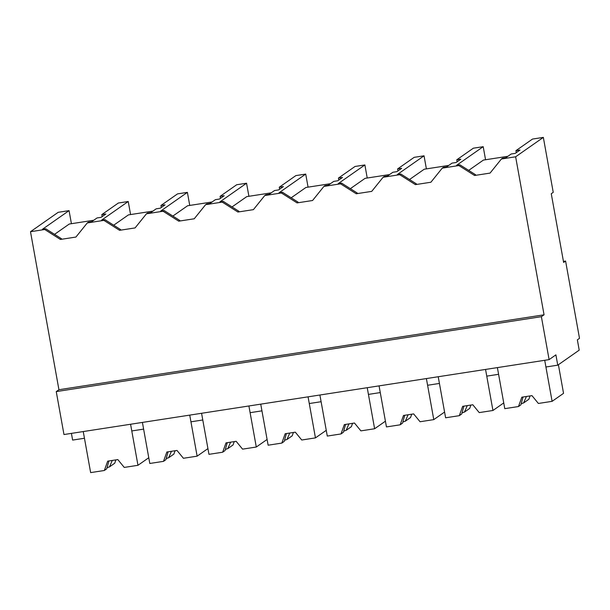 <?xml version="1.0" encoding="UTF-8"?>
<svg xmlns="http://www.w3.org/2000/svg" width="610" height="610" viewBox="0 0 610 610"><rect width="100%" height="100%" fill="white"/><g stroke="black" fill="none" stroke-linecap="round" stroke-linejoin="round"><path stroke-width="0.91" d="M56.25 391.597L58.934 389.721L30.5 231.708L58.209 212.31L69.067 210.633L42.395 229.307L45.773 228.788L61.457 238.723L60.428 239.448L75.922 237.054L87.283 222.94L95.579 221.659L103.898 220.378L119.59 230.313L135.084 227.919L146.446 213.805L163.061 211.235L178.753 221.171L194.247 218.776L205.608 204.67L222.231 202.101L237.915 212.036L253.409 209.642L264.77 195.535L281.393 192.966L297.078 202.901L312.572 200.507L323.933 186.393L340.555 183.831L356.24 193.766L371.734 191.372L383.095 177.258L399.718 174.696L415.402 184.632L430.896 182.237L442.258 168.124L458.88 165.554L474.565 175.489L490.059 173.095L501.42 158.989L515.633 156.793L543.342 137.395L553.232 192.348L551.265 193.728L563.625 262.43L565.592 261.05L579.5 338.337L577.357 339.839L579.21 350.148L557.754 365.169L555.901 354.86L549.107 359.618L541.383 316.681L56.25 391.597L63.974 434.533L549.107 359.618M557.754 365.169L545.919 366.999L544.715 360.296L552.103 401.342L538.386 403.462L531.966 395.631L521.824 397.194L518.485 406.534L504.775 408.654L497.386 367.609L498.591 374.304L486.757 376.134L485.552 369.431L492.941 410.484L479.224 412.596L472.803 404.765L462.662 406.329L459.322 415.669L445.613 417.789L438.224 376.744L439.429 383.438L427.595 385.268L426.39 378.566L433.779 419.619L420.061 421.739L413.641 413.9L403.5 415.471L400.16 424.812L386.45 426.924L379.062 385.878L380.266 392.573L368.432 394.403L367.228 387.708L374.616 428.754L360.899 430.873L354.479 423.035L344.337 424.606L340.998 433.946L327.288 436.066L319.899 395.013L321.104 401.716L309.27 403.538L308.065 396.843L315.454 437.888L301.736 440.008L295.316 432.177L285.175 433.74L281.835 443.081L268.125 445.201L260.737 404.148L261.942 410.85L250.108 412.68L248.903 405.978L256.291 447.023L242.574 449.143L236.154 441.312L226.013 442.875L222.673 452.216L208.963 454.336L201.575 413.29L202.779 419.985L190.945 421.815L189.74 415.113L197.129 456.166L183.412 458.278L176.992 450.447L166.85 452.01L163.51 461.351L149.801 463.47L142.412 422.425L143.617 429.12L137.7 430.035L131.783 430.95L130.578 424.255L137.967 465.3L124.249 467.42L117.829 459.582L107.688 461.152L104.348 470.493L90.638 472.605L83.25 431.56L84.454 438.262L72.62 440.084L71.416 433.39M30.5 231.708L44.736 229.512L60.428 239.448M58.934 389.721L544.059 314.806L515.633 156.793M44.736 229.512L45.773 228.788M71.423 223.702L69.067 210.633M507.901 156.297L483.402 160.079L468.678 170.388M54.542 234.339L69.266 224.03L93.765 220.248M113.704 225.204L128.428 214.895L152.927 211.113M172.866 216.07L187.59 205.761L212.089 201.979M232.029 206.935L246.753 196.626L271.252 192.844M291.191 197.792L305.915 187.483L330.414 183.701M350.353 188.658L365.077 178.349L389.577 174.567M409.516 179.523L424.24 169.214L448.739 165.432M563.442 261.385L565.592 261.05M544.059 314.806L541.383 316.681M87.283 222.94L88.32 222.215L91.698 221.697L97.051 217.945L101.123 217.32L105.865 213.996L101.794 214.629L102.144 216.603M101.794 214.629L118.371 203.016L128.23 201.498L130.578 214.56M103.898 220.378L104.935 219.653L120.62 229.589L119.59 230.313M128.23 201.498L101.557 220.172L104.935 219.653M501.42 158.989L502.457 158.264L505.835 157.738L511.188 153.994L515.259 153.362L520.002 150.045L515.93 150.67L532.507 139.065L543.342 137.395M515.93 150.67L516.281 152.645M474.565 175.489L475.594 174.765L459.909 164.83L458.88 165.554M442.258 168.124L443.295 167.399L446.672 166.881L452.025 163.129L456.097 162.504L460.84 159.179L456.768 159.812L473.345 148.2L483.204 146.682L456.532 165.356L459.909 164.83M483.204 146.674L485.56 159.744M146.446 213.805L147.483 213.081L150.861 212.562L156.213 208.811L160.285 208.185L165.028 204.861L160.956 205.494L161.307 207.461M160.956 205.494L177.533 193.881L187.392 192.363L189.74 205.425M163.061 211.235L164.098 210.511L179.782 220.446L178.753 221.171M187.392 192.363L160.72 211.037L164.098 210.511M205.608 204.67L206.645 203.946L210.023 203.42L215.376 199.676L219.447 199.043L224.19 195.726L220.118 196.351L220.469 198.326M220.118 196.351L236.695 184.746L246.554 183.221L248.903 196.29M222.231 202.101L223.26 201.376L238.945 211.312L237.915 212.036M246.554 183.221L219.882 201.902L223.26 201.376M264.77 195.535L265.808 194.811L269.185 194.285L274.538 190.541L278.61 189.908L283.353 186.591L279.281 187.217L279.632 189.191M279.281 187.217L295.858 175.611L305.717 174.086L308.065 187.156M281.393 192.966L282.422 192.242L298.107 202.177L297.078 202.901M305.717 174.086L279.044 192.768L282.422 192.242M323.933 186.393L324.97 185.669L328.348 185.15L333.7 181.399L337.772 180.774L342.515 177.449L338.443 178.082L338.794 180.057M338.443 178.082L355.02 166.477L364.879 164.952L367.228 178.021M340.555 183.831L341.585 183.107L357.269 193.042L356.24 193.766M364.879 164.952L338.207 183.625L341.585 183.107M383.095 177.258L384.132 176.534L387.51 176.016L392.863 172.264L396.935 171.639L401.677 168.314L397.606 168.947L397.956 170.922M397.606 168.947L414.182 157.334L424.041 155.817L426.39 168.878M399.718 174.696L400.747 173.972L416.432 183.907L415.402 184.632M424.041 155.817L397.369 174.49L400.747 173.972M456.768 159.812L457.119 161.78M137.967 465.3L148.764 457.736M106.986 467.756A12.284 1.319 169.8 0 1 109.457 466.917L114.718 463.234L115.915 459.879M104.348 470.493L106.75 468.808L108.908 460.962M109.457 466.917L112.286 460.436M197.129 456.166L207.926 448.602M166.149 458.621A12.284 1.319 169.8 0 1 168.619 457.774L173.88 454.092L175.078 450.744M163.51 461.351L165.912 459.673L168.07 451.827M168.619 457.774L171.448 451.301M256.291 447.023L267.088 439.467M225.311 449.478A12.284 1.319 169.8 0 1 227.782 448.64L233.043 444.957L234.24 441.609M222.673 452.216L225.075 450.538L227.233 442.685M227.782 448.64L230.61 442.166M315.454 437.888L326.251 430.332M284.473 440.344A12.284 1.319 169.8 0 1 286.944 439.505L292.205 435.822L293.402 432.467M281.835 443.081L284.237 441.404L286.395 433.55M286.944 439.505L289.773 433.031M374.616 428.754L385.413 421.19M343.636 431.209A12.284 1.319 169.8 0 1 346.106 430.37L351.368 426.687L352.565 423.332M340.998 433.946L343.399 432.269L345.557 424.415M346.106 430.37L348.935 423.897M433.779 419.619L444.576 412.055M402.798 422.074A12.284 1.319 169.8 0 1 405.269 421.236L410.53 417.553L411.727 414.198M400.16 424.812L402.562 423.126L404.72 415.28M405.269 421.236L408.098 414.754M492.941 410.484L503.738 402.92M461.961 412.939A12.284 1.319 169.8 0 1 464.431 412.093L469.692 408.41L470.889 405.063M459.322 415.669L461.724 413.992L463.882 406.146M464.431 412.093L467.26 405.62M552.103 401.342L563.548 393.336L558.394 364.719M521.123 403.797A12.284 1.319 169.8 0 1 523.593 402.958L528.855 399.275L530.052 395.921M518.485 406.534L520.887 404.857L523.044 397.003M523.593 402.958L526.422 396.485"/></g></svg>
